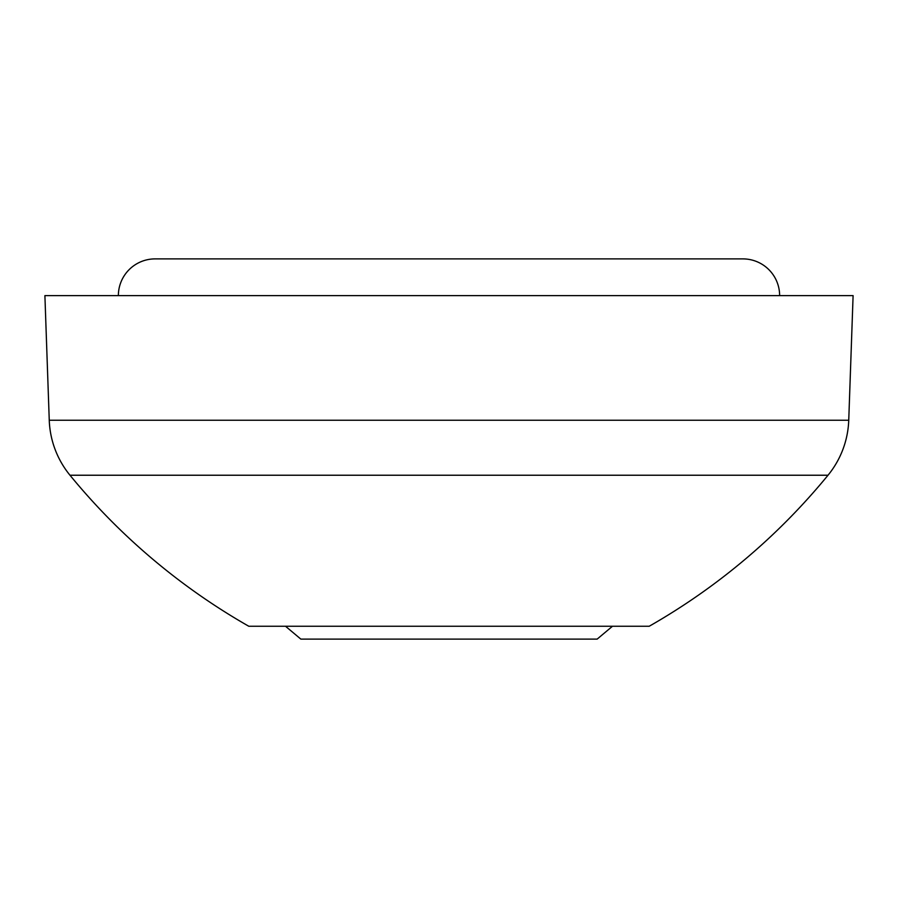 <?xml version="1.0" encoding="UTF-8"?>
<svg xmlns="http://www.w3.org/2000/svg" width="898" height="898" viewBox="0 0 898 898"><rect width="100%" height="100%" fill="white"/><g stroke="black" fill="none" stroke-linecap="round" stroke-linejoin="round"><path stroke-width="1.35" d="M848.745 420.242L49.255 420.242L44.9 295.622L853.1 295.622L848.745 420.242A91.843 91.843 0 0 1 828.012 475.233A642.889 642.889 0 0 1 649.209 626.254L612.481 626.254L597.159 639.107L300.841 639.107L285.519 626.254L248.791 626.254L649.209 626.254M49.255 420.242A91.843 91.843 0 0 0 69.988 475.233A642.889 642.889 0 0 0 248.791 626.254M118.368 295.622A36.739 36.739 0 0 1 155.107 258.893L742.893 258.893A36.739 36.739 0 0 1 779.632 295.622M828.012 475.233L69.988 475.233"/></g></svg>
